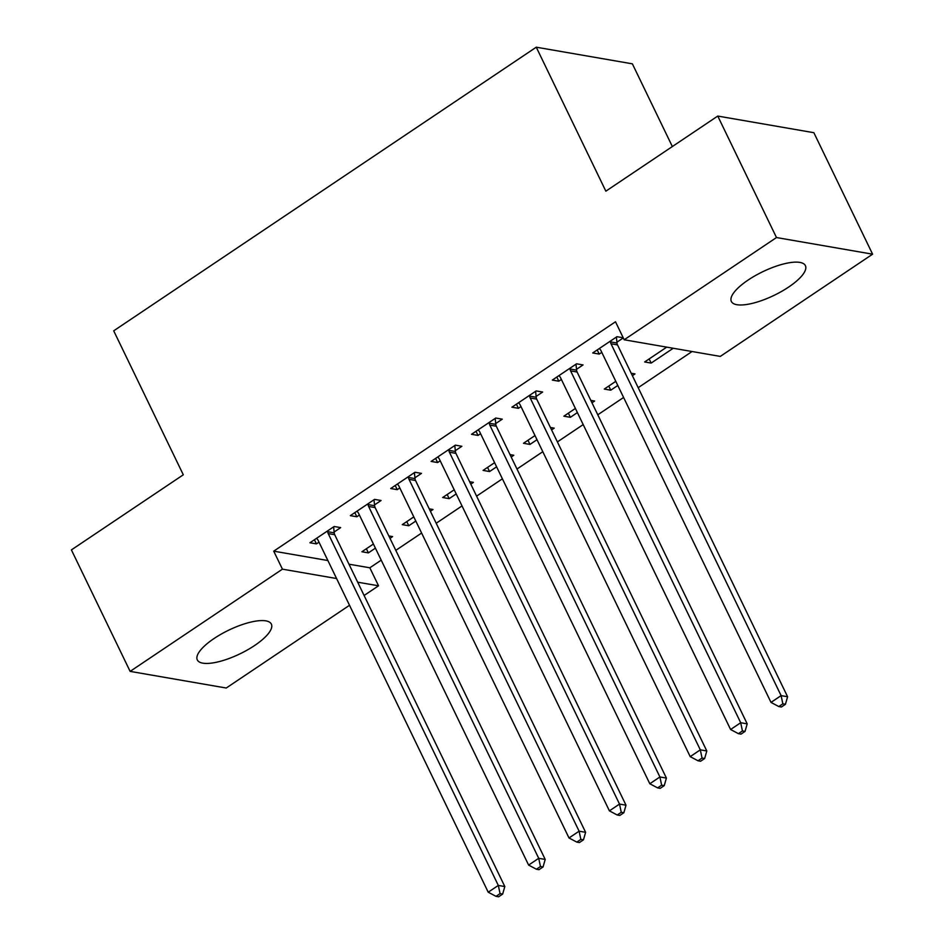 <?xml version="1.0" encoding="UTF-8"?>
<svg xmlns="http://www.w3.org/2000/svg" width="944" height="944" viewBox="0 0 944 944"><rect width="100%" height="100%" fill="white"/><g stroke="black" fill="none" stroke-linecap="round" stroke-linejoin="round"><path stroke-width="1.42" d="M214.076 638.51A41.123 13.11 -25.8 0 1 271.365 624.114A41.123 13.11 -25.8 0 1 254.597 645.519A41.123 13.11 -25.8 0 1 197.308 659.915A41.123 13.11 -25.8 0 1 214.076 638.51M748.132 280.049A41.123 13.11 -25.8 0 1 805.409 265.653A41.123 13.11 -25.8 0 1 788.653 287.059A41.123 13.11 -25.8 0 1 731.364 301.455A41.123 13.11 -25.8 0 1 748.132 280.049M348.973 564.193L369.836 567.792L381.211 560.158M395.807 550.364L421.602 533.053M436.199 523.259L462.005 505.937M476.602 496.143L502.397 478.82M516.993 469.026L542.8 451.704M557.397 441.91L583.191 424.588M597.788 414.794L623.595 397.471M638.191 387.677L692.07 351.522M369.836 567.792L378.532 585.799L364.101 595.487M349.516 605.281L226.241 688.023L130.13 671.385L282.433 569.161L336.583 578.53M672.352 146.544L632.374 63.838L536.263 47.2L113.705 330.825L183.301 474.797L71.402 549.904L130.13 671.385M536.263 47.2L605.859 191.172L717.759 116.065L813.87 132.703L872.598 254.184L720.296 356.407L624.185 339.769L776.487 237.546L872.598 254.184M430.393 511.247L433.013 509.5L429.237 508.84M415.808 521.041L408.776 525.761L402.274 524.64L413.802 516.899M374.52 504.898L381.057 500.509L374.567 499.376L350.33 515.648L356.82 516.769L359.393 515.046M511.188 457.026L513.807 455.268L510.031 454.607M496.603 466.82L489.57 471.54L483.068 470.407L494.597 462.678M455.315 450.666L461.852 446.276L455.362 445.155L431.125 461.415L437.615 462.548L440.187 460.814M591.982 402.793L594.602 401.035L590.826 400.386M577.398 412.587L570.365 417.307L563.863 416.186L575.392 408.445M536.109 396.433L542.647 392.043L536.157 390.922L511.919 407.194L518.409 408.315L520.982 406.581M673.237 348.253L651.159 363.074L644.658 361.953L666.735 347.132M623.229 337.775L616.951 336.689L592.714 352.962L599.204 354.083L601.776 352.36M623.288 337.917L616.904 342.2M624.185 339.769L615.488 321.774L273.725 551.166L327.887 560.535M576.513 369.316L583.05 364.927L576.548 363.806L552.311 380.078L558.813 381.199L561.385 379.464M632.386 375.677L634.993 373.918L631.217 373.269M617.789 385.471L610.756 390.191L604.266 389.07L615.795 381.329M495.718 423.549L502.255 419.16L495.753 418.039L471.516 434.299L478.018 435.432L480.59 433.697M551.591 429.909L554.199 428.151L550.423 427.502M536.994 439.703L529.962 444.423L523.472 443.291L535 435.562M414.923 477.782L421.461 473.392L414.959 472.26L390.722 488.532L397.223 489.653L399.796 487.93M470.796 484.13L473.404 482.384L469.628 481.723M456.2 493.924L449.167 498.644L442.677 497.523L454.206 489.794M334.129 532.003L340.666 527.613L334.164 526.492L309.927 542.765L316.429 543.886L319.001 542.163M390.002 538.363L392.61 536.605L388.834 535.956M375.405 548.157L368.372 552.877L361.882 551.756L373.411 544.015M357.682 582.188L378.532 585.799M717.759 116.065L776.487 237.546M273.725 551.166L282.433 569.161M597.21 349.941L599.204 354.083M649.153 358.932L651.159 363.074M556.807 377.057L558.813 381.199M608.762 386.049L610.756 390.191M516.415 404.174L518.409 408.315M568.359 413.165L570.365 417.307M476.012 431.29L478.018 435.432M527.967 440.282L529.962 444.423M435.621 458.406L437.615 462.548M487.564 467.398L489.57 471.54M395.217 485.523L397.223 489.653M447.173 494.514L449.167 498.644M354.826 512.639L356.82 516.769M406.77 521.619L408.776 525.761M314.423 539.744L316.429 543.886M366.378 548.735L368.372 552.877M610.414 341.079L610.497 341.905A5.275 4.567 -80.2 0 0 611.016 343.781L781.101 695.61L771 702.395L600.915 350.554A5.275 4.567 -80.2 0 0 599.806 349.068L599.251 348.572M616.397 337.055L616.987 343.026A5.275 4.567 -80.2 0 0 617.506 344.902L787.591 696.743L781.101 695.61L782.847 703.835L778.8 706.549L781.396 706.997L785.443 704.283L782.847 703.835M785.443 704.283L787.591 696.743M771 702.395L778.8 706.549M570.011 368.195L570.093 369.01A5.275 4.567 -80.2 0 0 570.613 370.886L740.698 722.726L730.597 729.511L560.512 377.671A5.275 4.567 -80.2 0 0 559.414 376.184L558.848 375.688M576.005 364.172L576.583 370.142A5.275 4.567 -80.2 0 0 577.103 372.019L747.2 723.859L740.698 722.726L742.444 730.951L738.409 733.665L741.005 734.113L745.04 731.399L742.444 730.951M745.04 731.399L747.2 723.859M730.597 729.511L738.409 733.665M529.619 395.312L529.702 396.126A5.275 4.567 -80.2 0 0 530.221 398.002L700.306 749.843L690.206 756.628L520.12 404.787A5.275 4.567 -80.2 0 0 519.011 403.3L518.457 402.805M535.602 391.288L536.192 397.259A5.275 4.567 -80.2 0 0 536.711 399.135L706.796 750.964L700.306 749.843L702.053 758.067L698.005 760.781L700.601 761.23L704.649 758.516L702.053 758.067M704.649 758.516L706.796 750.964M690.206 756.628L698.005 760.781M489.216 422.428L489.299 423.242A5.275 4.567 -80.2 0 0 489.818 425.119L659.903 776.959L649.802 783.744L479.717 431.904A5.275 4.567 -80.2 0 0 478.62 430.417L478.053 429.921M495.211 418.404L495.789 424.363A5.275 4.567 -80.2 0 0 496.308 426.24L666.405 778.08L659.903 776.959L661.65 785.184L657.614 787.886L660.21 788.346L664.246 785.632L661.65 785.184M664.246 785.632L666.405 778.08M649.802 783.744L657.614 787.886M448.825 449.545L448.907 450.359A5.275 4.567 -80.2 0 0 449.427 452.235L619.512 804.076L609.411 810.849L439.326 459.008A5.275 4.567 -80.2 0 0 438.217 457.533L437.662 457.026M454.807 445.521L455.397 451.48A5.275 4.567 -80.2 0 0 455.917 453.356L626.002 805.197L619.512 804.076L621.258 812.3L617.211 815.002L619.807 815.451L623.854 812.749L621.258 812.3M623.854 812.749L626.002 805.197M609.411 810.849L617.211 815.002M408.422 476.649L408.504 477.475A5.275 4.567 -80.2 0 0 409.023 479.351L579.109 831.192L569.008 837.965L398.923 486.125A5.275 4.567 -80.2 0 0 397.825 484.65L397.259 484.142M414.416 472.637L414.994 478.596A5.275 4.567 -80.2 0 0 415.513 480.472L585.61 832.313L579.109 831.192L580.855 839.405L576.819 842.119L579.415 842.567L583.451 839.853L580.855 839.405M583.451 839.853L585.61 832.313M569.008 837.965L576.819 842.119M368.03 503.766L368.113 504.592A5.275 4.567 -80.2 0 0 368.632 506.468L538.717 858.308L528.616 865.082L358.531 513.241A5.275 4.567 -80.2 0 0 357.422 511.754L356.867 511.259M374.013 499.754L374.603 505.713A5.275 4.567 -80.2 0 0 375.122 507.589L545.207 859.429L538.717 858.308L540.464 866.521L536.416 869.235L539.012 869.684L543.06 866.97L540.464 866.521M543.06 866.97L545.207 859.429M528.616 865.082L536.416 869.235M327.627 530.882L327.71 531.708A5.275 4.567 -80.2 0 0 328.229 533.584L498.314 885.425L488.213 892.198L318.128 540.357A5.275 4.567 -80.2 0 0 317.031 538.871L316.464 538.375M333.621 526.87L334.2 532.829A5.275 4.567 -80.2 0 0 334.719 534.705L504.816 886.546L498.314 885.425L500.06 893.638L496.025 896.352L498.621 896.8L502.656 894.086L500.06 893.638M502.656 894.086L504.816 886.546M488.213 892.198L496.025 896.352M610.497 341.905L616.987 343.026M611.016 343.781L617.506 344.902M570.093 369.01L576.583 370.142M570.613 370.886L577.103 372.019M529.702 396.126L536.192 397.259M530.221 398.002L536.711 399.135M489.299 423.242L495.789 424.363M489.818 425.119L496.308 426.24M448.907 450.359L455.397 451.48M449.427 452.235L455.917 453.356M408.504 477.475L414.994 478.596M409.023 479.351L415.513 480.472M368.113 504.592L374.603 505.713M368.632 506.468L375.122 507.589M327.71 531.708L334.2 532.829M328.229 533.584L334.719 534.705"/></g></svg>
